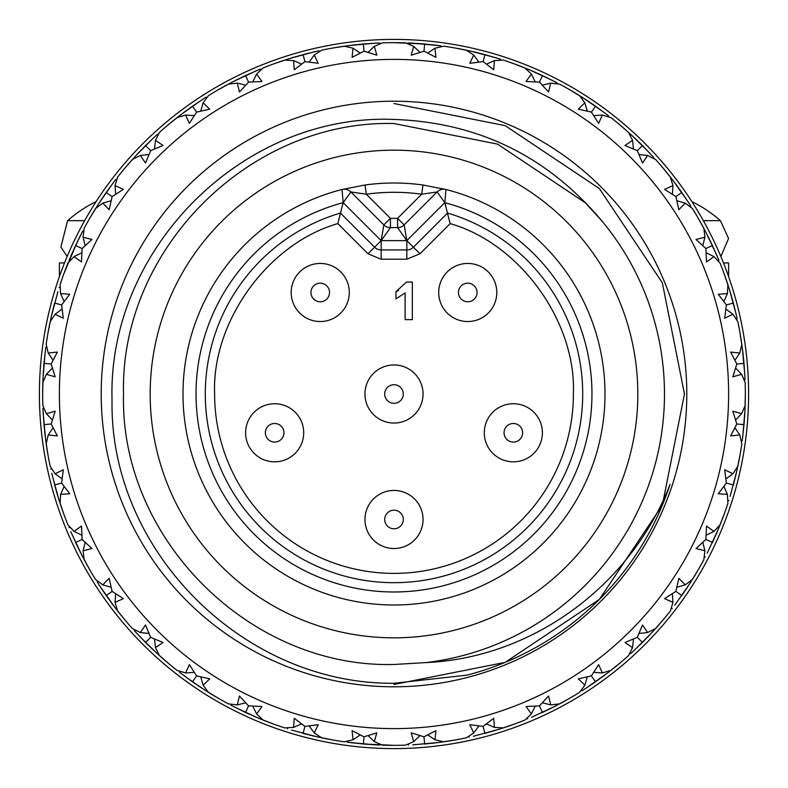 <?xml version="1.0" encoding="UTF-8"?>
<svg xmlns="http://www.w3.org/2000/svg" width="788" height="788" viewBox="0 0 788 788"><rect width="100%" height="100%" fill="white"/><g stroke="black" fill="none" stroke-linecap="round" stroke-linejoin="round"><path stroke-width="1.18" d="M394 39.4A354.6 354.6 0 0 1 748.6 394A354.6 354.6 0 0 1 394 748.6A354.6 354.6 0 0 1 39.4 394A354.6 354.6 0 0 1 394 39.4A354.6 354.6 0 0 1 748.6 394A354.6 354.6 0 0 1 394 748.6M720.853 256.484L728.565 238.488L720.409 220.67L703.349 220.67M368.055 735.618L374.32 741.636L382.515 745.162A351.349 351.349 0 0 0 394 745.35L384.091 745.212M391.892 745.34L382.367 745.153M419.945 735.618L413.68 741.636L405.485 745.162A351.349 351.349 0 0 1 394 745.35L363.376 744.01L364.007 736.81L376.812 732.83L374.32 741.636M413.68 741.636L411.188 732.83L423.993 736.81L435.912 730.663L434.976 739.774L443.674 741.813A351.349 351.349 0 0 0 466.289 737.834L473.755 732.929L469.766 724.694L483.064 726.398L493.731 718.272L494.401 727.403L503.315 727.905A351.349 351.349 0 0 0 524.897 720.055L531.398 713.938L526.039 706.511L539.435 705.881L548.527 696.031L550.773 704.905L559.638 703.851A351.349 351.349 0 0 0 579.525 692.376L584.863 685.215L578.303 678.842L591.384 675.887L598.624 664.609L602.377 672.952L610.927 670.381A351.349 351.349 0 0 0 628.519 655.626L632.537 647.647L624.963 642.506L637.334 637.334L642.506 624.963L647.647 632.537L655.626 628.519A351.349 351.349 0 0 0 670.381 610.927L672.952 602.377L664.609 598.624L675.887 591.384L678.842 578.303L685.215 584.863L692.376 579.525A351.349 351.349 0 0 0 703.851 559.638L704.905 550.773L696.031 548.527L705.881 539.435L706.511 526.039L713.938 531.398L720.055 524.897A351.349 351.349 0 0 0 727.905 503.315L727.403 494.401L718.272 493.731L726.398 483.064L724.694 469.766L732.929 473.755L737.834 466.289A351.349 351.349 0 0 0 741.813 443.674L739.774 434.976L730.663 435.912L736.81 423.993L732.83 411.188L741.636 413.68L745.162 405.485A351.349 351.349 0 0 0 745.162 382.515L741.636 374.32L732.83 376.812L736.81 364.007L730.663 352.088L739.774 353.024L741.813 344.326A351.349 351.349 0 0 0 737.834 321.711L732.929 314.245L724.694 318.234L726.398 304.936L718.272 294.269L727.403 293.599L727.905 284.685A351.349 351.349 0 0 0 720.055 263.103L713.938 256.602L706.511 261.961L705.881 248.565L696.031 239.473L704.905 237.227L703.851 228.362A351.349 351.349 0 0 0 692.376 208.475L685.215 203.137L678.842 209.697L675.887 196.616L664.609 189.376L672.952 185.623L670.381 177.073A351.349 351.349 0 0 0 655.626 159.481L647.647 155.463L642.506 163.037L637.334 150.666L624.963 145.494L632.537 140.353L628.519 132.374A351.349 351.349 0 0 0 610.927 117.619L602.377 115.048L598.624 123.391L591.384 112.113L578.303 109.158L584.863 102.785L579.525 95.624A351.349 351.349 0 0 0 559.638 84.149L550.773 83.095L548.527 91.969L539.435 82.119L526.039 81.489L531.398 74.062L524.897 67.945A351.349 351.349 0 0 0 503.315 60.095L494.401 60.597L493.731 69.728L483.064 61.602L469.766 63.306L473.755 55.071L466.289 50.166A351.349 351.349 0 0 0 443.674 46.187L434.976 48.226L435.912 57.337L423.993 51.19L411.188 55.17L413.68 46.364L405.485 42.838A351.349 351.349 0 0 0 394 42.65L424.624 43.99L423.993 51.19M394 59.386A334.614 334.614 0 0 1 728.614 394A334.614 334.614 0 0 1 394 728.614A334.614 334.614 0 0 1 59.386 394A334.614 334.614 0 0 1 394 59.386M394 686.791A292.791 292.791 0 0 1 101.209 394A292.791 292.791 0 0 1 394 101.209A292.791 292.791 0 0 1 686.791 394A292.791 292.791 0 0 1 394 686.791M394 119.441C242.428 113.206 107.473 249.303 112.044 399.851C109.197 550.408 243.078 684.565 394 683.285L467.126 675.109A290.467 290.467 0 0 0 670.076 484.295C631.375 584.489 533.831 657.813 425.953 662.59A270.481 270.481 0 0 0 601.057 219.97C546.734 155.886 477.715 122.376 394 119.441M425.953 662.59L394 664.481C249.56 668.263 119.737 538.44 123.519 394C119.737 249.56 249.56 119.737 394 123.519L497.504 144.106L585.257 202.743L601.057 219.97M394 150.173A243.827 243.827 0 0 1 637.827 394A243.827 243.827 0 0 1 394 637.827A243.827 243.827 0 0 1 150.173 394A243.827 243.827 0 0 1 394 150.173M365.021 185.003A210.997 210.997 0 0 1 422.979 185.003L445.978 189.504A210.997 210.997 0 0 1 394 604.997A210.997 210.997 0 0 1 342.022 189.504A9.298 9.298 0 0 1 350.887 191.947L366.302 194.212L390.415 218.325L383.845 224.895L350.887 191.947L343.184 202.654L342.022 189.504L365.021 185.003L366.302 194.212A201.698 201.698 0 0 1 421.698 194.212L437.113 191.947L404.155 224.895L406.825 240.636L406.835 249.934L381.165 249.934L381.175 240.636L383.845 224.895A9.298 9.298 0 0 0 390.415 227.624L381.175 240.636L406.825 240.636L413.404 247.205A9.298 9.298 0 0 1 406.835 249.934L406.835 259.222L381.165 259.222L368.026 253.775L337.865 223.615L340.455 213.065A188.687 188.687 0 0 0 394 582.687A188.687 188.687 0 0 0 447.545 213.065L413.404 247.205L419.974 253.775L406.835 259.222M343.184 202.654L340.455 213.065L374.596 247.205L381.175 240.636L343.194 202.654A197.985 197.985 0 0 0 394 591.985A197.985 197.985 0 0 0 444.816 202.654L437.113 191.947A9.298 9.298 0 0 1 445.978 189.504L444.806 202.654L450.135 223.615L419.974 253.775M337.865 223.615C268.147 243.492 211.657 321.534 214.612 394A179.388 179.388 0 0 0 394 573.388A179.388 179.388 0 0 0 573.388 394C576.333 321.563 519.893 243.492 450.135 223.615M394 490.431A29.048 29.048 0 0 1 423.048 519.479A29.048 29.048 0 0 1 394 548.527A29.048 29.048 0 0 1 364.952 519.479A29.048 29.048 0 0 1 394 490.431M274.657 403.732A29.048 29.048 0 0 1 303.705 432.779A29.048 29.048 0 0 1 274.657 461.827A29.048 29.048 0 0 1 245.61 432.779A29.048 29.048 0 0 1 274.657 403.732M513.343 403.732A29.048 29.048 0 0 1 542.39 432.779A29.048 29.048 0 0 1 513.343 461.827A29.048 29.048 0 0 1 484.295 432.779A29.048 29.048 0 0 1 513.343 403.732M394 364.952A29.048 29.048 0 0 1 423.048 394A29.048 29.048 0 0 1 394 423.048A29.048 29.048 0 0 1 364.952 394A29.048 29.048 0 0 1 394 364.952M467.757 263.438A29.048 29.048 0 0 1 496.804 292.486A29.048 29.048 0 0 1 467.757 321.534A29.048 29.048 0 0 1 438.709 292.486A29.048 29.048 0 0 1 467.757 263.438M320.243 263.438A29.048 29.048 0 0 1 349.291 292.486A29.048 29.048 0 0 1 320.243 321.534A29.048 29.048 0 0 1 291.196 292.486A29.048 29.048 0 0 1 320.243 263.438M320.243 301.774A9.298 9.298 0 0 1 310.945 292.486A9.298 9.298 0 0 1 320.243 283.188A9.298 9.298 0 0 1 329.542 292.486A9.298 9.298 0 0 1 320.243 301.774M467.757 301.774A9.298 9.298 0 0 1 458.458 292.486A9.298 9.298 0 0 1 467.757 283.188A9.298 9.298 0 0 1 477.055 292.486A9.298 9.298 0 0 1 467.757 301.774M394 403.298A9.298 9.298 0 0 1 384.702 394A9.298 9.298 0 0 1 394 384.702A9.298 9.298 0 0 1 403.298 394A9.298 9.298 0 0 1 394 403.298M513.343 442.068A9.298 9.298 0 0 1 504.044 432.779A9.298 9.298 0 0 1 513.343 423.481A9.298 9.298 0 0 1 522.631 432.779A9.298 9.298 0 0 1 513.343 442.068M274.657 442.068A9.298 9.298 0 0 1 265.369 432.779A9.298 9.298 0 0 1 274.657 423.481A9.298 9.298 0 0 1 283.956 432.779A9.298 9.298 0 0 1 274.657 442.068M394 528.778A9.298 9.298 0 0 1 384.702 519.479A9.298 9.298 0 0 1 394 510.191A9.298 9.298 0 0 1 403.298 519.479A9.298 9.298 0 0 1 394 528.778M395.94 298.918L395.94 291.688L406.529 282.045L412.331 282.045L412.331 319.642L405.101 319.642L405.101 292.88L395.94 298.918M395.94 291.688L398.63 290.467M381.165 259.222L381.165 249.934A9.298 9.298 0 0 1 374.596 247.205L368.026 253.775M444.816 202.654L406.825 240.636L397.585 227.624L390.415 227.624L390.415 218.325L397.585 218.325L421.698 194.212L422.979 185.003M404.155 224.895A9.298 9.298 0 0 1 397.585 227.624L397.585 218.325L404.155 224.895M394 103.533L505.157 125.647L599.392 188.608L662.353 282.843L684.467 394L662.353 505.157L599.392 599.392L505.157 662.353L394 684.467L505.157 662.353L599.392 599.392L662.353 505.157L684.467 394L662.353 282.843L599.392 188.608L505.157 125.647L394 103.533L505.157 125.647L599.392 188.608L662.353 282.843L684.467 394L662.353 505.157L599.392 599.392L505.157 662.353L394 684.467M368.055 52.382L374.32 46.364L376.812 55.17L364.007 51.19L352.088 57.337L353.024 48.226L344.326 46.187A351.349 351.349 0 0 0 321.711 50.166L314.245 55.071L318.234 63.306L304.936 61.602L294.269 69.728L293.599 60.597L284.685 60.095A351.349 351.349 0 0 0 263.103 67.945L256.602 74.062L261.961 81.489L248.565 82.119L239.473 91.969L237.227 83.095L228.362 84.149A351.349 351.349 0 0 0 208.475 95.624L203.137 102.785L209.697 109.158L196.616 112.113L189.376 123.391L185.623 115.048L177.073 117.619A351.349 351.349 0 0 0 159.481 132.374L155.463 140.353L163.037 145.494L150.666 150.666L145.494 163.037L140.353 155.463L132.374 159.481A351.349 351.349 0 0 0 117.619 177.073L115.048 185.623L123.391 189.376L112.113 196.616L109.158 209.697L102.785 203.137L95.624 208.475A351.349 351.349 0 0 0 84.149 228.362L83.095 237.227L91.969 239.473L82.119 248.565L81.489 261.961L74.062 256.602L67.945 263.103A351.349 351.349 0 0 0 60.095 284.685L60.597 293.599L69.728 294.269L61.602 304.936L63.306 318.234L55.071 314.245L50.166 321.711A351.349 351.349 0 0 0 46.187 344.326L48.226 353.024L57.337 352.088L51.19 364.007L55.17 376.812L46.364 374.32L42.838 382.515A351.349 351.349 0 0 0 42.838 405.485L46.364 413.68L55.17 411.188L51.19 423.993L57.337 435.912L48.226 434.976L46.187 443.674A351.349 351.349 0 0 0 50.166 466.289L55.071 473.755L63.306 469.766L61.602 483.064L69.728 493.731L60.597 494.401L60.095 503.315A351.349 351.349 0 0 0 67.945 524.897L74.062 531.398L81.489 526.039L82.119 539.435L91.969 548.527L83.095 550.773L84.149 559.638A351.349 351.349 0 0 0 95.624 579.525L102.785 584.863L109.158 578.303L112.113 591.384L123.391 598.624L115.048 602.377L117.619 610.927A351.349 351.349 0 0 0 132.374 628.519L140.353 632.537L145.494 624.963L150.666 637.334L163.037 642.506L155.463 647.647L159.481 655.626A351.349 351.349 0 0 0 177.073 670.381L185.623 672.952L189.376 664.609L196.616 675.887L209.697 678.842L203.137 685.215L208.475 692.376A351.349 351.349 0 0 0 228.362 703.851L237.227 704.905L239.473 696.031L248.565 705.881L261.961 706.511L256.602 713.938L263.103 720.055A351.349 351.349 0 0 0 284.685 727.905L293.599 727.403L294.269 718.272L304.936 726.398L318.234 724.694L314.245 732.929L321.711 737.834A351.349 351.349 0 0 0 344.326 741.813L353.024 739.774L352.088 730.663L364.007 736.81M419.945 52.382L413.68 46.364M427.776 53.072L434.976 48.226M478.868 62.075L473.755 55.071M486.462 64.114L494.401 60.597M535.219 81.863L531.398 74.062M542.341 85.183L550.773 83.095M587.277 111.128L584.863 102.785M593.709 115.629L602.377 115.048M633.463 148.981L632.537 140.353M639.019 154.537L647.647 155.463M672.371 194.291L672.952 185.623M676.872 200.723L685.215 203.137M702.817 245.659L704.905 237.227M706.137 252.781L713.938 256.602M723.886 301.538L727.403 293.599M725.925 309.132L732.929 314.245M734.928 360.224L739.774 353.024M735.618 368.055L741.636 374.32M735.618 419.945L741.636 413.68M734.928 427.776L739.774 434.976M725.925 478.868L732.929 473.755M723.886 486.462L727.403 494.401M706.137 535.219L713.938 531.398M702.817 542.341L704.905 550.773M676.872 587.277L685.215 584.863M672.371 593.709L672.952 602.377M639.019 633.463L647.647 632.537M633.463 639.019L632.537 647.647M593.709 672.371L602.377 672.952M587.277 676.872L584.863 685.215M542.341 702.817L550.773 704.905M535.219 706.137L531.398 713.938M486.462 723.886L494.401 727.403M478.868 725.925L473.755 732.929M427.776 734.928L434.976 739.774M360.224 734.928L353.024 739.774M309.132 725.925L314.245 732.929M301.538 723.886L293.599 727.403M252.781 706.137L256.602 713.938M245.659 702.817L237.227 704.905M200.723 676.872L203.137 685.215M194.291 672.371L185.623 672.952M154.537 639.019L155.463 647.647M148.981 633.463L140.353 632.537M115.629 593.709L115.048 602.377M111.128 587.277L102.785 584.863M85.183 542.341L83.095 550.773M81.863 535.219L74.062 531.398M64.114 486.462L60.597 494.401M62.075 478.868L55.071 473.755M53.072 427.776L48.226 434.976M52.382 419.945L46.364 413.68M52.382 368.055L46.364 374.32M53.072 360.224L48.226 353.024M62.075 309.132L55.071 314.245M64.114 301.538L60.597 293.599M81.863 252.781L74.062 256.602M85.183 245.659L83.095 237.227M111.128 200.723L102.785 203.137M115.629 194.291L115.048 185.623M148.981 154.537L140.353 155.463M154.537 148.981L155.463 140.353M194.291 115.629L185.623 115.048M200.723 111.128L203.137 102.785M245.659 85.183L237.227 83.095M252.781 81.863L256.602 74.062M301.538 64.114L293.599 60.597M309.132 62.075L314.245 55.071M360.224 53.072L353.024 48.226M374.32 46.364L382.515 42.838A351.349 351.349 0 0 1 394 42.65M407.593 43.724L408.608 42.956L424.624 43.99L440.571 45.753L441.438 46.689M468.22 51.407L469.343 50.826L484.935 54.628L483.064 61.602M501.02 60.203L500.341 59.13L484.935 54.628L500.331 59.13M526.581 69.502L527.793 69.127L542.489 75.569L539.435 82.119M557.362 83.853L556.87 82.681L542.489 75.569L556.86 82.681M580.914 97.456L582.174 97.288L595.521 106.193L591.384 112.113M608.74 116.929L608.454 115.698L595.521 106.193L608.444 115.688M629.573 134.413L630.833 134.472L642.437 145.563L637.334 150.666M653.587 158.427L653.528 157.167L642.437 145.563L653.518 157.157M671.071 179.26L672.302 179.546L681.807 192.479L675.887 196.616M690.544 207.086L690.712 205.826L681.807 192.479L690.702 205.816M704.147 230.638L705.319 231.13L712.431 245.511L705.881 248.565M718.498 261.419L718.873 260.207L712.431 245.511L718.873 260.198M727.797 286.98L728.87 287.659L733.372 303.065L726.398 304.936M736.593 319.78L737.174 318.657L733.372 303.065L737.174 318.647M741.311 346.562L742.247 347.429L744.01 363.376L736.81 364.007M744.276 380.407L745.044 379.392L744.01 363.376L745.044 379.383M744.276 407.593L745.044 408.608L744.01 424.624L736.81 423.993M741.311 441.438L742.247 440.571L744.01 424.624L742.247 440.561M736.593 468.22L737.174 469.343L733.372 484.935L726.398 483.064M727.797 501.02L728.861 500.37M740.011 455.011L736.849 470.791L730.092 496.41M718.498 526.581L718.873 527.793L712.431 542.489L705.881 539.435M704.147 557.362L705.299 556.899M724.162 514.17L718.311 529.162L707.2 553.215M690.544 580.914L690.712 582.174L681.807 595.521L675.887 591.384M671.071 608.74L672.282 608.484M698.276 569.675L689.914 583.425L674.794 605.184M653.587 629.573L653.528 630.833L642.437 642.437L637.334 637.334M629.573 653.587L630.833 653.528L642.437 642.437L630.814 653.548M608.74 671.071L608.454 672.302L595.521 681.807L591.384 675.887M580.914 690.544L582.174 690.712L595.521 681.807L582.145 690.731M557.362 704.147L556.87 705.319L542.489 712.431L539.435 705.881M526.581 718.498L527.753 718.892M569.675 698.276L555.55 705.999L531.585 717.287M501.02 727.797L500.341 728.87L484.935 733.372L483.064 726.398M468.22 736.593L469.303 737.184M504.812 727.413L514.17 724.162L498.922 729.314L473.352 736.268M441.438 741.311L440.571 742.247L424.624 744.01L423.993 736.81M407.593 744.276L408.568 745.044M445.23 741.597L455.011 740.011L439.103 742.444L412.715 744.847M380.407 744.276L379.392 745.044L363.376 744.01L347.429 742.247L346.562 741.311M319.78 736.593L318.657 737.174L303.065 733.372L304.936 726.398M286.98 727.797L287.63 728.861M323.257 738.149L332.989 740.011L317.209 736.849L291.59 730.092M261.419 718.498L260.207 718.873L245.511 712.431L248.565 705.881M230.638 704.147L231.13 705.319L245.511 712.431L231.14 705.319M207.086 690.544L205.826 690.712L192.479 681.807L196.616 675.887M179.26 671.071L179.546 672.302L192.479 681.807L179.556 672.312M158.427 653.587L157.167 653.528L145.563 642.437L150.666 637.334M134.413 629.573L134.472 630.833L145.563 642.437L134.482 630.843M116.929 608.74L115.698 608.454L106.193 595.521L112.113 591.384M97.456 580.914L97.288 582.174L106.193 595.521L101.238 588.262M83.853 557.362L82.681 556.87L75.569 542.489L82.119 539.435M69.502 526.581L69.108 527.753M84.897 561.026L89.724 569.675L82.001 555.55L70.713 531.585M60.203 501.02L59.13 500.341L54.628 484.935L61.602 483.064M51.407 468.22L50.816 469.303M63.838 514.17L58.686 498.922L51.732 473.352M46.689 441.438L45.753 440.571L43.99 424.624L51.19 423.993M43.724 407.593L42.956 408.608L43.99 424.624L42.956 408.617M43.724 380.407L42.956 379.392L43.99 363.376L51.19 364.007M46.689 346.562L45.753 347.429L43.99 363.376L45.753 347.439M51.407 319.78L50.826 318.657L54.628 303.065L61.602 304.936M60.203 286.98L59.139 287.63M47.989 332.989L51.151 317.209L57.908 291.59M69.502 261.419L69.127 260.207L75.569 245.511L82.119 248.565M83.853 230.638L82.681 231.13L75.569 245.511L82.681 231.14M97.456 207.086L97.288 205.826L106.193 192.479L112.113 196.616M116.929 179.26L115.698 179.546L106.193 192.479L115.688 179.556M134.413 158.427L134.472 157.167L145.563 145.563L150.666 150.666M158.427 134.413L157.167 134.472L145.563 145.563L157.157 134.482M179.26 116.929L179.546 115.698L192.479 106.193L196.616 112.113M207.086 97.456L205.826 97.288L192.479 106.193L205.855 97.269M230.638 83.853L231.13 82.681L245.511 75.569L248.565 82.119M261.419 69.502L260.207 69.127L245.511 75.569L260.198 69.127M286.98 60.203L287.659 59.13L303.065 54.628L304.936 61.602M319.78 51.407L318.657 50.826L303.065 54.628L318.647 50.826M346.562 46.689L347.429 45.753L363.376 43.99L364.007 51.19M380.407 43.724L379.392 42.956L363.376 43.99L379.383 42.956M455.011 47.989L470.791 51.151L496.41 57.908M514.17 63.838L529.162 69.689L553.215 80.8M569.675 89.724L583.425 98.086L605.184 113.206M619.841 124.849L631.927 135.477L650.74 154.143M663.151 168.159L673.208 180.718L688.485 202.368M698.276 218.325L705.999 232.45L717.287 256.415M724.162 273.83L729.314 289.078L736.268 314.648M740.011 332.989L742.444 348.897L744.847 375.285M745.35 394L744.975 410.095L742.769 436.493M663.151 619.841L652.523 631.927L633.857 650.74M612.158 669.406L619.841 663.151L607.282 673.208L585.632 688.485M264.571 720.636L273.83 724.162L258.838 718.311L234.785 707.2M208.347 692.297L218.325 698.276L204.575 689.914L185.948 677.128M168.159 663.151L156.073 652.523L139.998 636.753M119.106 612.818L124.849 619.841L114.792 607.282L99.515 585.632M47.989 455.011L45.556 439.103L43.153 412.715M42.788 384.091L42.65 394L43.025 377.905L45.231 351.507M63.838 273.83L77.194 242.074M94.796 209.815L89.724 218.325L98.086 204.575L113.206 182.816M124.849 168.159L135.477 156.073L154.143 137.26M168.159 124.849L180.718 114.792L202.368 99.515M226.974 84.897L218.325 89.724L232.45 82.001L256.415 70.713M273.83 63.838L289.078 58.686L314.648 51.732M332.989 47.989L348.897 45.556L375.285 43.153M412.715 43.153L440.561 45.753M375.285 744.847L347.39 742.237M417.729 43.458L436.493 45.231M473.352 51.732L478.237 52.904M531.585 70.713L536.195 72.713M585.632 99.515L589.818 102.282M633.857 137.26L637.502 140.717M674.794 182.816L677.788 186.854M707.2 234.785L709.446 239.276M730.092 291.59L731.52 296.406M742.769 351.507L743.34 356.491M744.847 412.715L744.542 417.729M736.268 473.352L735.096 478.237M717.287 531.585L715.287 536.195M688.485 585.632L685.718 589.818M650.74 633.857L647.283 637.502M605.184 674.794L601.145 677.788M553.215 707.2L548.724 709.446M496.41 730.092L491.594 731.52M436.493 742.769L431.509 743.34M370.271 744.542L351.507 742.769M314.648 736.268L309.763 735.096M256.415 717.287L251.805 715.287M202.368 688.485L198.182 685.718M154.143 650.74L150.498 647.283M113.157 605.125L110.212 601.145M79.046 549.719L78.554 548.724M57.908 496.41L56.48 491.594M45.231 436.493L44.66 431.509M43.153 375.285L43.458 370.271M51.732 314.648L52.904 309.763M70.713 256.415L72.713 251.805M77.293 241.886L80.8 234.785M97.269 205.865L102.282 198.182M137.26 154.143L140.717 150.498M182.816 113.206L186.854 110.212M234.785 80.8L239.276 78.554M291.59 57.908L296.406 56.48M351.507 45.231L356.491 44.66M396.108 42.66L405.653 42.847M457.089 48.364L466.427 50.196M516.15 64.567L525.035 68.004M571.497 90.787L579.653 95.703M621.456 126.208L628.627 132.473M664.501 169.775L670.48 177.192M699.32 220.157L703.92 228.49M724.871 275.82L727.954 284.823M740.365 335.067L741.843 344.474M745.34 396.108L745.153 405.633M739.636 457.089L737.804 466.427M723.433 516.15L719.996 525.035M697.213 571.497L692.297 579.653M661.792 621.456L655.527 628.627M618.225 664.501L610.808 670.48M567.843 699.32L559.51 703.92M512.18 724.871L503.177 727.954M452.933 740.365L443.526 741.843M330.911 739.636L321.573 737.804M271.85 723.433L262.965 719.996M166.544 661.792L159.353 655.508M88.68 567.843L84.08 559.51M63.129 512.18L60.046 503.177M47.635 452.933L46.157 443.526M42.66 391.892L42.847 382.347M48.364 330.911L50.196 321.573M64.567 271.85L68.004 262.965M90.787 216.503L95.703 208.347M126.208 166.544L132.473 159.373M169.775 123.499L177.192 117.52M220.157 88.68L228.49 84.08M275.82 63.129L284.823 60.046M335.067 47.635L344.474 46.157M394.246 42.65L403.909 42.788M455.257 48.038L464.743 49.851M514.406 63.927L523.429 67.364M569.891 89.852L578.185 94.796M620.038 125.016L627.337 131.33M663.309 168.346L669.406 175.842M698.404 218.542L703.103 226.974M724.241 274.066L727.413 283.188M740.05 333.235L741.597 342.77M745.35 394.246L745.212 403.909M739.962 455.257L738.149 464.743M724.073 514.406L720.636 523.429M698.148 569.891L693.204 578.185M662.984 620.038L656.67 627.337M569.458 698.404L561.026 703.103M262.591 719.848L258.848 718.311M218.325 698.276L211.479 694.218M167.962 662.984L160.663 656.67M124.849 619.841L119.234 612.975M63.759 513.934L60.587 504.812M47.95 454.765L46.403 445.23M48.038 332.743L49.851 323.257M63.927 273.594L67.364 264.571M125.016 167.962L131.33 160.663M168.346 124.691L175.842 118.594M274.066 63.759L283.188 60.587M333.235 47.95L342.77 46.403M420.428 43.645L424.624 43.99M480.867 53.564L484.935 54.628M538.657 73.816L542.489 75.569M592.064 103.799L595.521 106.193M639.442 142.598L642.437 145.563M679.374 189.041L681.807 192.479M710.628 241.709L712.431 245.511M732.259 299.007L733.372 303.065M743.616 359.19L744.01 363.376M744.355 420.428L743.97 425.018M734.436 480.867L733.273 485.319M714.184 538.657L712.263 542.843M684.201 592.064L681.581 595.846M645.402 639.442L642.161 642.722M598.959 679.374L595.196 682.034M546.291 710.628L542.124 712.598M488.993 732.259L484.551 733.48M428.81 743.616L424.23 744.039M367.572 744.355L362.982 743.97M307.133 734.436L302.681 733.273M249.343 714.184L245.157 712.263M195.936 684.201L192.154 681.581M148.558 645.402L145.327 642.2M108.626 598.959L105.966 595.196M77.372 546.291L75.402 542.124M55.741 488.993L54.52 484.551M44.384 428.81L43.99 424.624M43.645 367.572L43.99 363.376M53.564 307.133L54.628 303.065M73.816 249.343L75.569 245.511M103.799 195.936L106.193 192.479M142.598 148.558L145.563 145.563M189.041 108.626L192.479 106.193M241.709 77.372L245.511 75.569M299.007 55.741L303.065 54.628M359.19 44.384L363.376 43.99M720.409 220.67A127.952 127.952 0 0 0 692.504 201.895L692.465 202.526M95.673 202.309A118.318 41.508 -94.3 0 0 94.727 202.575A127.863 119.412 -101.2 0 1 95.909 201.955M84.651 220.67L67.591 220.67L60.893 247.058L67.147 256.484M728.614 276.637L728.614 262.946L723.492 262.946M59.386 276.637L59.386 262.946L64.508 262.946M96.146 201.58A127.952 127.952 0 0 0 67.591 220.67"/></g></svg>
